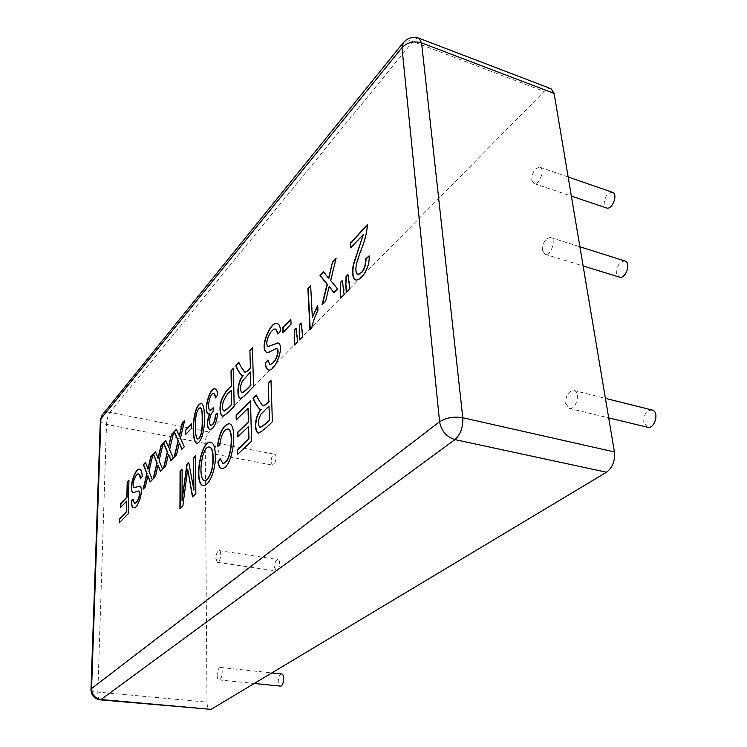 <?xml version="1.0" encoding="UTF-8"?>
<svg xmlns="http://www.w3.org/2000/svg" width="747" height="747" viewBox="0 0 747 747"><rect width="100%" height="100%" fill="white"/><g stroke="black" fill="none" stroke-linecap="round" stroke-linejoin="round"><path stroke-width="0.56" stroke-dasharray="3.73 2.8" d="M551.062 88.744C548.97 88.053 546.655 88.958 544.115 91.47L208.758 431.906C206.564 434.605 205.378 438.452 205.201 443.438L206.994 702.143C207.134 706.681 208.133 709.183 209.963 709.641M128.96 480.34L128.437 513.805L119.483 522.611M126.999 501.134L120.809 507.278M139.969 469.471L140.091 469.48C141.603 469.928 142.36 472.328 142.369 476.679L140.38 478.855M138.933 474.149C136.449 472.319 131.108 485.242 134.236 487.707M139.53 486.176L139.652 486.185C144.993 486.969 138.242 510.313 133.685 507.671L133.564 507.643M133.311 499.089L134.516 503.235M138.774 491.04L133.433 492.618M152.864 454.755L149.223 471.31L152.575 479.789L150.306 481.824M145.534 462.598L148.13 469.144M148.158 475.783L145.506 487.063L143.48 488.865M163.079 443.821L159.363 460.666L162.883 469.172L160.54 471.282M155.507 451.926L158.224 458.499M158.289 465.222L155.581 476.698L153.48 478.556M173.649 432.522L169.849 449.666L173.537 458.191L170.951 460.554M168.747 454.297L165.741 465.923M184.565 420.822L180.699 438.284L184.565 446.837L182.063 449.106M176.469 429.497L179.448 436.117M179.569 442.999L176.759 454.876L174.509 456.884M201.429 403.389L201.569 403.408C203.679 404.37 204.687 409.104 204.585 417.592C205.304 427.863 202.017 443.251 196.769 443.419L196.638 443.382M200.205 407.759C197.189 410.206 195.733 415.136 195.807 422.541C195.378 432.009 196.022 437.499 197.74 439.012M209.898 413.847L208.478 414.09M215.183 388.935L215.313 388.963C216.807 389.336 217.676 391.372 217.928 395.051L215.724 397.619M217.648 413.474L217.928 413.278C216.798 423.353 214.146 428.843 209.963 429.758L209.832 429.73M213.483 407.731L213.577 411.522C210.458 413.296 208.338 423.81 211.018 425.407M213.819 393.417C209.86 393.277 206.938 409.487 210.374 410.196M231.626 390.625C227.256 392.847 219.31 406.004 224.109 411.055M233.438 368.523L234.418 406.284C230.291 411.205 226.369 414.585 222.643 416.415L222.513 416.387M252.486 348.149L253.504 386.572M253.784 386.629C249.797 390.121 244.493 397.488 240.534 398.347L240.403 398.31M243.223 375.788L242.177 375.704M267.874 360.409L269.91 364.387M276.679 348.802L266.884 352.509M277.417 323.544L277.557 323.572C279.462 324.189 280.555 326.644 280.825 330.94L278.183 333.788M275.96 329.296C272.104 327.391 264.083 342.378 268.21 346.589M277.977 342.948L278.117 342.976C285.858 345.254 274.793 373.285 268.518 369.84L268.378 369.802M290.844 319.567L291.33 324.207L283.216 332.331M296.214 328.503L297.539 335.235L297.848 341.93L294.72 344.74M301.228 323.32L302.6 330.062L302.918 336.785L299.743 339.633M317.699 305.99L318.231 310.407C315.057 316.868 313.002 322.639 312.069 327.7L310.229 329.203M310.677 285.868L312.61 317.494M335.982 258.789L330.958 280.573L337.831 288.968L333.825 292.712M329.53 286.437L325.599 301.19M342.359 280.769L343.975 287.698L344.432 294.673L340.903 297.866M347.999 274.933L349.671 281.871L350.147 288.874L346.561 292.114M363.593 234.605L351.006 247.593M369.121 256.23L369.429 255.969C370.475 267.762 361.52 280.9 356.16 280.05L356.002 280.004M367.393 225.164L367.673 224.875C367.347 232.728 364.947 241.841 360.465 252.206L357.131 262.533C355.6 269.293 355.899 273.234 358.018 274.345M195.695 456.043L196.078 493.739L192.455 496.848M187.945 469.163L182.847 505.887M209.655 447.136C202.418 445.165 197.787 477.389 204.37 480.629M210.869 442.243L210.999 442.261C213.903 443.279 215.425 447.574 215.547 455.147C216.266 469.975 209.459 486.222 203.352 485.597L203.221 485.569M220.309 458.882L222.867 463.261M228.143 429.002C223.941 429.758 221.243 435.23 220.057 445.427L217.676 446.295M229.422 423.726L229.553 423.754C238.629 425.753 232.784 470.031 221.775 468.416L221.644 468.388M250.525 401.288L251.823 441.3L237.649 454.316M248.312 408.292L236.51 419.665M248.76 426.593L238.022 436.64M271.002 380.839L272.384 421.616M272.674 421.682C267.715 427.069 263 430.926 258.555 433.232L258.415 433.195M261.189 409.533L260.236 409.421M271.03 461.861L272.487 465.082C275.344 465.904 277.529 454.521 274.569 454.232C272.487 454.764 271.301 457.304 271.03 461.861M214.706 451.123L215.986 454.381C218.619 455.166 220.869 443.531 218.133 443.288C216.191 443.867 215.052 446.482 214.706 451.123M281.61 673.953C279.527 674.457 278.407 677.006 278.229 681.609C278.388 684.317 279.089 685.811 280.321 686.101M217.106 675.316C217.2 678.08 217.816 679.611 218.955 679.891C222.092 680.526 223.596 667.473 220.393 667.454C218.451 667.995 217.358 670.61 217.106 675.316M274.485 567.188L276.222 570.979C279.35 571.735 281.161 559.746 277.959 559.55C275.867 560.063 274.709 562.603 274.485 567.188M215.855 558.476L217.396 562.323C220.281 563.051 222.195 550.782 219.226 550.632C217.274 551.183 216.154 553.798 215.855 558.476M652.122 410C646.454 410.439 643.662 414.557 643.755 422.372L647.546 427.237M565.675 403.445L569.214 408.394C576.142 410.551 581.026 391.792 573.864 390.494C568.458 391.064 565.731 395.378 565.675 403.445M625.034 261.011C619.571 261.506 616.779 265.615 616.639 273.355L619.394 277.109M542.434 250.46L544.983 254.251C550.828 256.529 556.767 239.012 550.623 237.527C545.422 238.181 542.696 242.495 542.434 250.46M612.475 192.306C607.152 192.857 604.37 196.965 604.136 204.65L606.489 207.955M531.752 180.148L533.928 183.473C539.287 185.77 545.553 168.738 539.876 167.225C534.805 167.944 532.097 172.249 531.752 180.148M269.275 406.079L261.114 414.38C258.238 419.982 257.892 424.333 260.077 427.424M256.52 395.303L256.679 395.135C258.583 399.58 260.731 403.156 263.121 405.854M191.839 423.885L191.587 428.292M250.74 372.081L242.85 380.793C240.422 385.797 240.142 389.785 242.028 392.763M238.965 362.612L244.932 372.165M165.815 440.898L168.663 447.5M165.993 465.969L163.817 467.902M191.848 428.339L185.732 434.418M323.675 271.945L328.82 278.538M325.897 301.265L322.452 304.431M188.823 462.907L193.903 490.097M182.109 469.611L182.305 500.527M183.118 505.934L180.214 508.371M419.048 38.237C417.228 37.658 415.145 38.76 412.802 41.543L109.949 412.381C107.988 415.248 106.84 419.263 106.485 424.408L97.829 692.096C97.773 696.811 98.511 699.388 100.051 699.836M90.975 689.397L90.966 689.546C91.293 690.788 93.58 691.647 97.829 692.096L206.994 702.143M100.359 420.066L100.35 420.29C100.612 422.195 102.656 423.568 106.485 424.408L205.201 443.438M403.016 42.99L403.427 42.486C405.556 40.385 408.684 40.077 412.802 41.543L544.115 91.47M102.19 415.005L102.563 414.538C104.44 412.577 106.896 411.858 109.949 412.381L208.758 431.906M215.986 454.381L272.487 465.082M218.133 443.288L274.569 454.232M218.955 679.891L254.251 683.468M220.393 667.454L271.843 672.916M217.396 562.323L276.222 570.979M219.226 550.632L277.959 559.55M569.214 408.394L608.693 417.89M573.864 390.494L605.406 398.356M544.983 254.251L583.127 265.969M550.623 237.527L579.896 246.771M533.928 183.473L571.371 196.106M539.876 167.225L568.159 176.992"/><path stroke-width="1.12" d="M131.351 501.134L133.069 499.052L134.395 503.226C138.615 502.936 141.006 490.676 138.653 491.012L133.321 492.6C127.438 490.639 135.693 466.016 139.848 469.443C141.36 469.882 142.117 472.281 142.126 476.642L140.38 478.855C140.343 475.886 139.82 474.308 138.811 474.121C136.281 471.945 130.725 485.587 134.115 487.688L139.409 486.148C144.75 486.932 137.999 510.276 133.442 507.633C132.032 507.222 131.341 505.056 131.351 501.134L133.087 499.369M157.981 458.453L160.96 445.782L163.182 443.401L159.111 460.619L162.631 469.125L160.372 471.45L158.037 465.176L155.329 476.651L153.135 478.911L156.898 462.953L153.256 454.036L155.423 451.702L158.224 458.499L161.203 445.828L163.079 443.821M179.196 436.061L182.287 422.942L184.677 420.393L180.438 438.237L184.313 446.781L181.894 449.274L179.317 442.943L176.497 454.83L174.154 457.248L178.066 440.73L174.051 431.757L176.376 429.273L179.448 436.117L182.548 422.989L184.565 420.822M204.323 417.545C205.042 427.807 201.746 443.204 196.508 443.363C190.999 440.403 192.409 404.809 201.307 403.352C203.417 404.323 204.417 409.048 204.323 417.545M231.281 386.059L231.01 370.783L233.438 368.178L234.147 406.219C230.02 411.149 226.089 414.529 222.373 416.359C219.702 413.67 219.291 408.441 221.121 400.663C224.119 393.678 227.508 388.804 231.281 386.059L231.281 370.839L233.438 368.523M265.278 363.079L267.846 360.054L269.76 364.359C275.568 364.088 280.116 348.952 276.549 348.756C274.336 348.447 268.425 353.602 266.744 352.481C258.695 348.532 271.077 319.837 277.277 323.507C279.182 324.114 280.265 326.57 280.545 330.874L277.931 334.086L275.82 329.259C271.936 326.925 263.598 342.77 268.061 346.561L277.837 342.901C285.569 345.179 274.513 373.22 268.229 369.774C266.483 369.214 265.493 366.982 265.278 363.079L267.874 360.409M294.15 338.344L294.542 329.866L296.167 328.185L297.558 341.865L294.439 345.021L294.832 329.941L296.214 328.503M311.779 327.625L309.949 329.483L307.876 288.473L310.659 285.494L312.321 317.419L317.671 305.439L317.933 310.332C314.767 316.793 312.713 322.564 311.779 327.625M340.174 291.199L340.464 282.338L342.294 280.442L344.124 294.589L340.623 298.146L340.174 291.199L340.772 282.422L342.359 280.769M369.121 255.876C370.167 267.678 361.212 280.816 355.852 279.966C351.669 279.527 352.117 267.501 354.003 262.402L363.294 234.511L350.726 247.883L350.38 242.962L367.365 224.782C367.029 232.69 364.601 241.869 360.082 252.318L356.739 262.767C355.273 269.508 355.656 273.355 357.869 274.317C362.781 273.047 365.404 267.874 365.741 258.807L369.121 255.876M215.276 455.091C215.995 469.928 209.179 486.176 203.081 485.55C193.464 483.86 200.71 439.619 210.738 442.215C213.642 443.232 215.155 447.528 215.276 455.091M236.239 419.935L236.155 415.304L250.516 400.962L251.534 441.244L237.369 454.578L237.275 449.815L248.779 438.909L248.48 426.537L237.751 436.902L237.658 432.196L248.359 421.784L248.032 408.236L236.239 419.935M268.836 401.279L268.248 383.239L270.993 380.494L272.384 421.616C267.426 427.013 262.72 430.86 258.266 433.176C253.961 431.224 254.559 416.574 260.899 409.477L260.087 409.403C257.379 406.994 255.044 403.315 253.102 398.375L256.398 395.079C258.313 399.636 260.507 403.221 262.972 405.836C264.802 405.285 266.754 403.763 268.836 401.279L268.248 383.239M217.872 462.01L220.234 458.537L222.727 463.243C231.178 463.485 234.1 430.552 228.003 428.965C223.755 429.534 221.019 435.006 219.786 445.371L217.386 446.426C219.469 432.168 223.428 424.595 229.282 423.698C238.358 425.697 232.504 469.984 221.504 468.369C219.777 468.033 218.572 465.913 217.872 462.01L220.309 458.882M193.632 490.051L193.557 457.864L195.695 455.726L195.817 493.692L192.455 496.848L187.684 469.116L182.847 505.887L179.952 508.623L180.055 471.348L182.109 469.303L182.035 500.49L186.825 464.587L188.776 462.645L193.903 490.097L193.557 457.864M345.824 285.419L346.048 276.558L347.934 274.607L349.839 288.79L346.291 292.394L345.824 285.419L346.347 276.642L347.999 274.933M328.521 278.454L332.48 262.132L336.113 258.247L330.66 280.498L337.532 288.893L333.825 292.712L329.231 286.353L325.599 301.19L322.032 304.86L327.065 284.271L320.015 275.475L323.516 271.731L328.82 278.538L332.48 262.132M299.164 333.209L299.5 324.74L301.172 323.003L302.619 336.72L299.472 339.913L299.79 324.805L301.228 323.32M282.945 332.611L282.749 327.728L290.826 319.212L291.041 324.133L282.945 332.611M250.348 367.571L249.909 350.539L252.477 347.794L253.504 386.572C249.517 390.055 244.213 397.432 240.263 398.291C236.425 397.507 237.313 381.297 242.952 375.722L242.037 375.676C239.619 373.472 237.537 370.138 235.781 365.666L238.853 362.379C240.45 366.273 242.43 369.522 244.773 372.137C246.295 371.838 248.153 370.316 250.348 367.571L249.909 350.539M217.666 413.222C216.527 423.297 213.875 428.797 209.692 429.702C206.583 427.116 206.555 421.812 209.627 413.791L208.348 414.071C202.885 411.896 209.608 386.722 215.052 388.907C216.537 389.28 217.405 391.316 217.657 394.995L215.5 397.918C215.22 395.098 214.613 393.585 213.689 393.38C209.655 392.763 206.545 409.898 210.234 410.178C210.962 410.523 212.045 409.533 213.502 407.208L213.315 411.466C210.103 413.24 208.04 424.249 210.878 425.388C213.437 424.576 214.968 421 215.463 414.678L217.666 413.222M185.48 434.689L185.48 430.263L191.577 423.838L191.587 428.292L185.48 434.689M168.411 447.453L171.446 434.558L173.743 432.093L169.597 449.619L173.285 458.144L170.951 460.554L168.495 454.251L165.741 465.923L163.472 468.266L167.3 452.028L163.481 443.083L165.722 440.674L168.663 447.5L171.446 434.558M147.887 469.107L150.81 456.65L152.967 454.344L148.97 471.273L152.323 479.751L150.138 482.002L147.915 475.746L145.263 487.025L143.135 489.21L146.823 473.523L143.349 464.634L145.46 462.384L148.13 469.144L151.053 456.697L152.864 454.755M126.85 497.11L127.205 481.918L128.96 480.041L128.195 513.768L119.231 522.863L119.333 518.866L126.514 511.536L126.757 501.097L120.556 507.54L120.659 503.581L127.093 497.157L127.448 481.955L128.96 480.34M100.051 699.836L101.022 699.519C95.102 698.37 91.946 694.719 91.564 688.557L90.966 689.546C91.302 695.392 94.327 698.828 100.051 699.836L211.084 709.351L606.489 472.225C612.568 467.631 615.211 460.871 614.417 451.935L554.097 93.403L551.062 88.744L419.048 38.237C413.063 36.314 407.853 37.723 403.427 42.486L401.979 47.668L100.91 418.806L91.564 688.557L439.581 421.756L401.979 47.668C407.292 42.308 413.819 40.712 421.569 42.906L554.097 93.403M120.809 507.278L120.902 503.627L127.093 497.157M119.483 522.611L119.576 518.904L126.757 511.574L126.757 501.097M140.604 478.556L138.933 474.149M134.236 487.707L139.53 486.176M133.564 507.643C132.238 507.129 131.584 504.972 131.593 501.181M134.516 503.235L134.637 503.263C138.867 502.983 141.248 490.723 138.905 491.059L138.774 491.04M133.433 492.618C127.821 490.303 135.851 466.417 139.969 469.471M143.48 488.865L147.075 473.57L143.592 464.671L145.534 462.598M150.306 481.824L147.915 475.746M153.48 478.556L157.141 463L153.499 454.083L155.507 451.926M160.54 471.282L158.037 465.176M171.119 460.376L168.495 454.251M171.698 434.605L173.649 432.522M174.509 456.884L178.318 440.777L174.303 431.813L176.469 429.497M182.063 449.106L179.317 442.943M196.638 443.382C191.391 439.918 192.605 405.434 201.429 403.389M197.74 439.012L197.871 439.049C201.774 437.387 202.586 429.151 202.446 419.851C202.624 412.549 201.923 408.525 200.336 407.778L200.205 407.759M202.176 419.805C202.362 412.493 201.662 408.469 200.075 407.722C196.993 409.935 195.49 414.856 195.546 422.485C195.098 432.149 195.779 437.658 197.61 438.993C201.513 437.331 202.325 429.105 202.176 419.805L202.446 419.851M208.478 414.09C203.305 411.485 209.776 387.235 215.183 388.935M209.832 429.73C206.844 426.985 206.863 421.691 209.898 413.847L209.627 413.791M211.018 425.407L211.149 425.445C213.707 424.632 215.229 421.056 215.734 414.734L217.648 413.474M215.724 397.619L213.819 393.417M210.374 410.196L213.483 407.731M231.598 404.174L231.355 390.569C226.892 392.698 218.927 406.461 223.969 411.037C226.35 409.617 228.89 407.33 231.598 404.174L231.355 390.569M224.109 411.055L224.24 411.093C226.621 409.673 229.17 407.386 231.869 404.23M222.513 416.387C219.945 413.474 219.581 408.198 221.429 400.551C224.455 393.65 227.826 388.842 231.551 386.115M240.403 398.31C236.678 397.105 237.686 381.287 243.223 375.788L242.952 375.722M242.177 375.704C239.834 373.407 237.789 370.082 236.052 365.731L235.781 365.666M250.189 350.604L252.486 348.149M269.91 364.387L270.05 364.424C275.858 364.153 280.405 349.026 276.829 348.83L276.679 348.802M266.884 352.509C259.153 348.205 271.254 320.295 277.417 323.544M278.183 333.788L275.96 329.296M268.21 346.589L277.977 342.948M268.378 369.802C266.707 369.149 265.773 366.926 265.558 363.145M283.216 332.331L283.029 327.802L290.844 319.567M294.72 344.74L294.439 338.41M299.743 339.633L299.454 333.283M310.229 329.203L308.166 288.557L310.677 285.868M312.321 317.419L317.699 305.99M333.956 292.572L329.231 286.353M332.779 262.206L335.982 258.789M340.903 297.866L340.483 291.274M346.561 292.114L346.122 285.503M356.002 280.004C351.912 279.266 352.472 267.417 354.349 262.346L363.294 234.511M358.018 274.345L358.177 274.401C363.089 273.131 365.713 267.958 366.039 258.892L369.121 256.23M351.006 247.593L350.688 243.046L367.393 225.164M192.679 496.643L187.684 469.116M193.818 457.911L195.695 456.043M212.83 457.416C212.783 451.169 211.681 447.733 209.515 447.108C202.194 444.642 197.404 477.819 204.239 480.61C208.796 480.657 213.502 469.051 212.83 457.416L213.1 457.463C213.054 451.225 211.952 447.789 209.786 447.154L209.655 447.136M204.37 480.629L204.51 480.657C209.067 480.704 213.773 469.097 213.1 457.463M203.221 485.569C193.856 483.468 200.906 440.151 210.869 442.243M222.867 463.261L222.998 463.299C231.458 463.542 234.381 430.599 228.274 429.021L228.143 429.002M217.676 446.295C219.711 432.354 223.624 424.828 229.422 423.726M221.644 468.388C219.982 467.958 218.824 465.857 218.143 462.066M236.51 419.665L236.425 415.36L250.525 401.288M238.022 436.64L237.938 432.252L248.648 421.84L248.032 408.236M237.649 454.316L237.555 449.871L249.059 438.965L248.48 426.537M258.415 433.195C254.26 430.898 254.914 416.593 261.189 409.533L260.899 409.477M260.236 409.421C257.603 406.928 255.325 403.268 253.382 398.431L253.102 398.375M268.528 383.304L271.002 380.839M254.251 683.468L280.321 686.101C283.711 686.745 285.055 674.009 281.61 673.953L271.843 672.916M608.693 417.89L647.546 427.237C654.858 429.469 659.657 411.41 652.122 410L605.406 398.356M583.127 265.969L619.394 277.109C625.584 279.481 631.523 262.617 625.034 261.011L579.896 246.771M571.371 196.106L606.489 207.955C612.195 210.346 618.488 193.949 612.475 192.306L568.159 176.992M269.434 419.665L268.995 406.023L260.75 414.436C257.883 420.309 257.612 424.632 259.937 427.405C263.056 425.837 266.231 423.26 269.434 419.665L268.995 406.023M260.077 427.424L260.217 427.461C263.346 425.893 266.52 423.316 269.723 419.721M263.121 405.854L263.261 405.892C265.082 405.341 267.043 403.828 269.125 401.335M253.382 398.431L256.52 395.303M185.732 434.418L185.48 430.263M185.742 430.319L191.577 424.156M250.787 384.882L250.46 372.015L242.495 380.877C240.086 386.096 239.88 390.055 241.888 392.745C244.792 391.12 247.761 388.505 250.787 384.882L250.46 372.015M242.028 392.763L242.168 392.81C245.072 391.185 248.041 388.561 251.067 384.948M244.932 372.165L245.044 372.202C246.575 371.894 248.434 370.372 250.628 367.627M236.052 365.731L238.965 362.612M163.817 467.902L167.552 452.075L163.733 443.13L165.815 440.898M322.452 304.431L327.363 284.355L320.314 275.559L323.675 271.945M182.035 500.49L187.086 464.634L188.823 462.907M180.214 508.371L180.316 471.394L182.109 469.611M606.489 472.225L454.96 439.609C460.582 434.502 463.187 427.219 462.795 417.75C453.793 416.303 446.062 417.638 439.581 421.756C441.346 430.935 446.473 436.892 454.96 439.609L101.022 699.519L211.084 709.351M614.417 451.935L462.795 417.75L421.569 42.906L419.048 38.237M90.975 689.397L100.35 420.29L102.563 414.538L403.016 42.99M102.19 415.005L100.359 420.066"/></g></svg>
